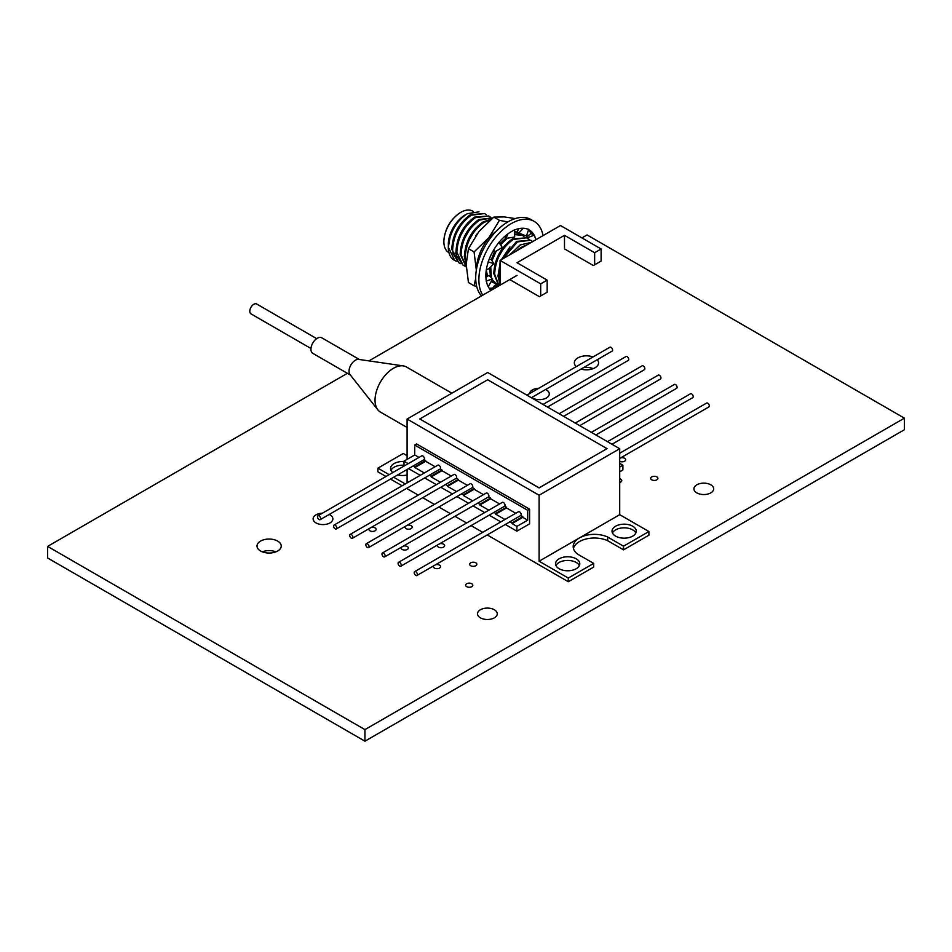 <?xml version="1.0" encoding="UTF-8"?>
<svg xmlns="http://www.w3.org/2000/svg" width="952" height="952" viewBox="0 0 952 952"><rect width="100%" height="100%" fill="white"/><g stroke="black" fill="none" stroke-linecap="round" stroke-linejoin="round"><path stroke-width="1.43" d="M547.507 407.039L628.26 360.415A2.249 1.297 -120 0 0 628.403 360.308A2.249 1.297 -120 0 0 628.177 357.69A2.249 1.297 -120 0 0 626.011 356.524L543.021 404.445M563.632 416.345L644.373 369.721A2.249 1.297 -120 0 0 644.528 369.614A2.249 1.297 -120 0 0 644.29 366.996A2.249 1.297 -120 0 0 642.136 365.83L559.145 413.751M579.744 425.651L660.498 379.027A2.249 1.297 -120 0 0 660.64 378.92A2.249 1.297 -120 0 0 660.414 376.302A2.249 1.297 -120 0 0 658.248 375.147L575.258 423.057M595.869 434.957L676.622 388.333A2.249 1.297 -120 0 0 676.765 388.226A2.249 1.297 -120 0 0 676.539 385.608A2.249 1.297 -120 0 0 674.373 384.453L591.382 432.363M611.993 444.263L692.735 397.638A2.249 1.297 -120 0 0 692.889 397.531A2.249 1.297 -120 0 0 692.651 394.913A2.249 1.297 -120 0 0 690.497 393.759L607.507 441.668M531.383 397.722L612.136 351.11A2.249 1.297 -120 0 0 612.279 350.99A2.249 1.297 -120 0 0 612.053 348.384A2.249 1.297 -120 0 0 609.887 347.218L526.896 395.139M619.704 458.424L708.859 406.944A2.249 1.297 -120 0 0 709.002 406.837A2.249 1.297 -120 0 0 708.776 404.219A2.249 1.297 -120 0 0 706.61 403.065L619.704 453.235M316.671 338.638L256.671 303.997A5.7 3.296 120 0 0 250.971 307.282A5.7 3.296 120 0 0 250.971 313.863L310.971 348.503M398.079 563.334A2.249 1.297 -120 0 0 399.067 565.595A2.249 1.297 -120 0 0 400.792 566.202A2.249 1.297 -120 0 0 400.792 563.608A2.249 1.297 -120 0 0 398.543 562.311A2.249 1.297 -120 0 0 398.079 563.334M400.792 566.202L493.767 512.521A2.249 1.297 -120 0 0 493.921 512.402L495.706 513.437L506.488 507.202L504.703 506.178L493.921 512.402M504.703 506.178A2.249 1.297 -120 0 0 504.477 503.56A2.249 1.297 -120 0 0 502.311 502.394L398.543 562.311M381.966 554.028A2.249 1.297 -120 0 0 382.942 556.289A2.249 1.297 -120 0 0 384.667 556.884A2.249 1.297 -120 0 0 384.667 554.302A2.249 1.297 -120 0 0 382.43 553.005A2.249 1.297 -120 0 0 381.966 554.028M384.667 556.884L477.654 503.203A2.249 1.297 -120 0 0 477.797 503.096L479.832 504.274L490.625 498.039L488.59 496.873L477.797 503.096M488.59 496.873A2.249 1.297 -120 0 0 488.352 494.255A2.249 1.297 -120 0 0 486.198 493.088L382.43 553.005M365.842 544.722A2.249 1.297 -120 0 0 366.817 546.983A2.249 1.297 -120 0 0 368.555 547.578A2.249 1.297 -120 0 0 368.555 544.996A2.249 1.297 -120 0 0 366.306 543.699A2.249 1.297 -120 0 0 365.842 544.722M368.555 547.578L461.53 493.898A2.249 1.297 -120 0 0 461.672 493.79L463.338 494.754L474.132 488.519L472.466 487.567L461.672 493.79M472.466 487.567A2.249 1.297 -120 0 0 472.24 484.949A2.249 1.297 -120 0 0 470.074 483.783L366.306 543.699M349.717 535.417A2.249 1.297 -120 0 0 350.705 537.678A2.249 1.297 -120 0 0 352.43 538.273A2.249 1.297 -120 0 0 352.43 535.678A2.249 1.297 -120 0 0 350.181 534.393A2.249 1.297 -120 0 0 349.717 535.417M352.43 538.273L445.405 484.592A2.249 1.297 -120 0 0 445.56 484.485L447.523 485.627L458.317 479.392L456.341 478.249L445.56 484.485M456.341 478.249A2.249 1.297 -120 0 0 456.115 475.643A2.249 1.297 -120 0 0 453.949 474.477L350.181 534.393M333.605 526.111A2.249 1.297 -120 0 0 334.58 528.372A2.249 1.297 -120 0 0 336.306 528.967A2.249 1.297 -120 0 0 336.306 526.373A2.249 1.297 -120 0 0 334.069 525.076A2.249 1.297 -120 0 0 333.605 526.111M336.306 528.967L429.292 475.286A2.249 1.297 -120 0 0 429.435 475.179L431.161 476.167L441.954 469.943L440.229 468.943L429.435 475.179M440.229 468.943A2.249 1.297 -120 0 0 439.991 466.325A2.249 1.297 -120 0 0 437.837 465.171L334.069 525.076M414.203 572.64A2.249 1.297 -120 0 0 415.179 574.901A2.249 1.297 -120 0 0 416.916 575.508A2.249 1.297 -120 0 0 416.916 572.914A2.249 1.297 -120 0 0 414.667 571.616A2.249 1.297 -120 0 0 414.203 572.64M416.916 575.508L509.891 521.827A2.249 1.297 -120 0 0 510.034 521.708L511.998 522.838L522.791 516.615L520.827 515.484L510.034 521.708M520.827 515.484A2.249 1.297 -120 0 0 520.601 512.866A2.249 1.297 -120 0 0 518.435 511.712L414.667 571.616M500.24 503.596L489.447 509.832M468.003 484.984L457.21 491.208M320.193 519.661L413.168 465.98A2.249 1.297 -120 0 0 413.311 465.873L414.882 466.777L425.675 460.542L424.104 459.637A2.249 1.297 -120 0 0 423.878 457.019A2.249 1.297 -120 0 0 421.712 455.865L317.944 515.77A2.249 1.297 -120 0 0 317.48 516.805A2.249 1.297 -120 0 0 318.456 519.054A2.249 1.297 -120 0 0 320.193 519.661A2.249 1.297 -120 0 0 320.193 517.067A2.249 1.297 -120 0 0 317.944 515.77M413.311 465.873L424.104 459.637M435.754 466.373L424.973 472.597M359.344 359.487L321.776 337.805A8.973 5.176 120 0 0 312.803 342.982A8.973 5.176 120 0 0 312.803 353.347L350.372 375.04M504.941 519.495L495.706 514.163L506.488 507.94L506.488 507.202M495.706 514.163L495.706 513.437M488.816 510.189L479.832 505L490.625 498.777L490.625 498.039M479.832 505L479.832 504.274M472.692 500.883L463.338 495.48L474.132 489.257L474.132 488.519M463.338 495.48L463.338 494.754M456.579 491.577L447.523 486.353L458.317 480.129L458.317 479.392M447.523 486.353L447.523 485.627M440.455 482.271L431.161 476.904L441.954 470.681L441.954 469.943M431.161 476.904L431.161 476.167M424.33 472.965L414.882 467.503L425.675 461.28L425.675 460.542M414.882 467.503L414.882 466.777M419.642 457.067L408.848 463.291M451.843 393.2L406.468 366.996A26.025 15.03 120 0 0 403.22 365.889L358.737 359.404A8.973 5.176 120 0 0 350.883 364.973A8.973 5.176 120 0 0 349.991 374.553L377.849 409.836A26.025 15.03 120 0 0 380.431 412.085L407.099 427.472M505.298 524.469L516.888 531.168L516.888 526.397L511.998 523.576L522.791 517.352L522.791 516.615M511.998 523.576L511.998 522.838M515.722 513.271L506.488 507.94M499.514 503.905L490.625 498.777M483.485 494.659L474.132 489.257M467.146 485.222L458.317 480.129M451.248 476.048L441.954 470.681M434.969 466.647L425.675 461.28M487.698 379.765L419.784 418.963L539.106 487.852L607.019 448.642L487.698 379.765M403.22 365.889A26.025 15.03 120 0 0 380.431 382.026A26.025 15.03 120 0 0 377.849 409.836M408.218 463.66L403.922 461.185L404.088 466.04M408.575 468.634L420.213 475.345M424.699 477.94L436.325 484.651M440.824 487.245L452.45 493.957M456.936 496.551L468.574 503.263M473.061 505.857L484.687 512.581M489.185 515.163L500.812 521.886M516.888 526.397L527.682 520.173L522.791 517.352M527.682 520.173L527.682 510.284L414.715 445.06L414.715 454.949L418.69 457.246M414.715 454.949L403.922 461.185M607.019 448.642L539.106 487.924L419.784 418.963M619.704 471.835L622.882 470.002L622.882 465.207L619.704 463.374M619.704 467.039L622.882 465.207M527.682 510.284L529.586 509.177L529.586 523.838L516.888 531.168M529.586 509.177L416.619 443.953L414.715 445.06M619.704 514.675L539.106 561.216L568.296 578.066L593.691 563.405L577.816 554.254A21.23 12.257 180 0 1 573.187 546.615A21.23 12.257 180 0 1 579.411 537.939A21.23 12.257 180 0 1 607.65 537.023L623.512 546.186L648.907 531.537L619.704 514.675L619.704 448.725L487.698 372.506L407.099 419.035L539.106 495.254L539.106 561.216M539.106 495.254L619.704 448.725M407.099 482.914L407.099 469.491M407.099 459.352L407.099 419.035M407.099 475.012A12.114 6.997 180 0 1 397.722 474.893M392.783 472.561A12.114 6.997 180 0 1 390.534 468.503A12.114 6.997 180 0 1 403.922 461.553M407.099 455.687L403.291 453.485L377.896 468.146L389.178 474.655M393.664 477.238L405.29 483.961M632.723 526.218A12.114 6.997 180 0 1 636.269 531.168A12.114 6.997 180 0 1 624.155 538.166A12.114 6.997 180 0 1 612.029 531.168A12.114 6.997 180 0 1 619.514 524.707A12.114 6.997 180 0 1 632.723 526.218M576.234 558.836A12.114 6.997 180 0 1 579.78 563.774A12.114 6.997 180 0 1 567.666 570.772A12.114 6.997 180 0 1 555.552 563.774A12.114 6.997 180 0 1 563.025 557.313A12.114 6.997 180 0 1 576.234 558.836M377.896 468.146L377.896 471.811L386 476.488M390.487 479.07L402.125 485.794M406.611 488.376L418.237 495.099M422.736 497.694L434.362 504.405M438.848 507L450.486 513.711M454.973 516.305L466.599 523.017M471.097 525.611L482.723 532.323M487.21 534.917L568.296 581.731L568.296 578.066M568.296 581.731L593.691 567.071L593.691 563.405M573.425 548.447A21.23 12.257 180 0 1 607.65 540.688L607.65 537.023M607.65 540.688L623.512 549.851L623.512 546.186M623.512 549.851L648.907 535.202L648.907 531.537M390.963 470.336A12.114 6.997 180 0 1 403.922 465.219M612.457 533.001A12.114 6.997 180 0 1 632.723 529.883A12.114 6.997 180 0 1 635.841 533.001M555.968 565.607A12.114 6.997 180 0 1 576.234 562.489A12.114 6.997 180 0 1 579.363 565.607M499.729 282.256L498.848 276.532L500.074 266.858M500.074 284.66L497.967 276.02L500.074 263.466M528.158 238.94L526.599 237.798L513.235 239.476C501.656 247.913 495.457 259.456 494.647 274.105L499.062 285.743M498.896 285.838L493.767 273.593C494.588 258.944 500.788 247.401 512.366 238.964L526.599 237.798M490.708 266.81L491.458 277.805M492.267 279.769L498.479 285.505M496.73 284.696L491.994 280.352M490.447 276.842L489.661 267.928M486.282 270.07L487.579 276.258M491.446 281.554L494.278 283.077M485.937 273.284L487.067 276.592M491.41 281.625L492.529 282.268M503.168 258.635L517.436 241.903L530.799 240.225L516.567 241.391L501.644 259.515M532.62 241.63L530.799 240.225M507.368 238.178L500.823 244.378M496.206 251.054L492.029 260.741M523.957 236.524L522.398 235.37L514.58 234.608M514.556 233.918L522.398 235.37M491.339 259.634L494.552 251.971M500.288 243.474L505.869 238.119M519.756 234.097L514.485 231.8M518.197 232.942L514.473 231.407M456.472 261.253L454.723 260.443L448.44 247.425L448.654 242.95C451.319 229.837 457.555 220.067 467.384 213.665L478.975 211.856M454.39 260.253A27.775 16.041 -60 0 1 454.068 260.075A27.775 16.041 -60 0 1 448.321 247.353A27.775 16.041 -60 0 1 448.654 242.95M466.194 263.061L465.242 257.123C466.063 242.474 472.252 230.931 483.842 222.494L490.518 219.817M466.183 264.704L464.362 256.623C465.183 241.975 471.383 230.432 482.962 221.995L491.327 219.138M466.242 267L461.042 254.696C461.863 240.047 468.051 228.504 479.641 220.079L492.125 217.889L478.761 219.567C467.182 228.004 460.982 239.547 460.161 254.196L466.254 267.095M464.873 266.096L463.124 265.299L456.841 252.28C457.662 237.631 463.85 226.088 475.441 217.651L488.804 215.973L474.56 217.139C462.981 225.576 456.781 237.119 455.972 251.768L456.365 255.552L463.124 265.299M460.673 263.68L458.923 262.871L453.045 253.637L452.64 249.852C453.461 235.203 459.649 223.66 471.24 215.223L484.604 213.545L486.151 214.7M458.923 262.871L451.772 249.341C452.581 234.692 458.781 223.149 470.359 214.712L484.604 213.545M490.351 217.115L488.804 215.973M448.321 247.353L450.879 232.645L448.321 244.997M466.29 214.331A23.919 13.816 120 0 0 448.321 244.2M460.459 212.534L460.149 212.712C450.272 219.531 444.846 228.932 443.87 240.904L443.87 241.641A23.919 13.816 120 0 0 448.832 252.589L448.939 252.649M564.488 235.322L594.643 252.72L594.643 264.811L593.37 265.548L564.488 248.877L564.488 235.322L517.019 262.728L547.162 280.126L547.162 292.228L540.688 295.965L540.688 283.863L547.162 280.126M594.643 252.72L601.117 248.984L560.49 225.529L500.074 260.42L540.688 283.863M601.117 248.984L601.117 261.074L594.643 264.811M510.546 280.019L539.427 296.691L540.688 295.965M500.074 260.42L500.074 285.16M526.099 245.39A23.919 13.816 120 0 0 516.698 250.816M531.228 242.427L520.03 244.973L510.486 254.41M509.487 254.981L521.101 244.331M499.562 265.061L500.074 263.287M501.43 259.634L509.951 246.901M495.361 262.621L505.762 244.462M491.327 259.61L494.457 251.756M500.228 243.438L501.561 242.046M526.849 236.81L526.635 235.465M501.692 226.207L489.03 237.453C480.879 248.008 476.654 258.908 476.333 270.166L474.072 251.935L468.455 248.686L466.183 264.299L468.455 282.53L474.072 285.779L476.654 286.314M492.41 288.432L489.173 288.23L492.636 288.123M526.968 236.715L526.825 234.894M475.702 278.484L474.072 285.779M507.832 221.935L499.455 220.352L489.03 237.453L474.072 251.935M515.282 218.579L504.262 216.925L493.838 217.104L499.455 220.352M493.838 217.104L478.88 231.586L468.455 248.686M472.168 225.065L461.768 243.224M476.369 227.492L465.968 245.64M477.309 233.597L475.822 235.668M463.767 220.209L453.366 238.381M467.944 222.661L457.567 240.773M473.192 211.415L472.751 211.154A23.919 13.816 120 0 0 454.318 217.568A23.919 13.816 120 0 0 443.87 241.641L443.87 241.641M543.033 235.62A45.779 26.43 120 0 0 534.131 221.364L530.954 219.531A45.779 26.43 120 0 0 495.683 231.788A45.779 26.43 120 0 0 475.702 277.853A45.779 26.43 120 0 0 481.522 295.882M528.515 229.991A35.902 20.73 -60 0 1 531.073 233.478L534.143 235.215L526.872 237.964M534.131 221.364A45.779 26.43 120 0 0 498.86 233.621A45.779 26.43 120 0 0 478.88 279.686A45.779 26.43 120 0 0 482.735 295.168M507.928 233.859L505.988 238.381L504.988 236.215M505.988 238.381L514.663 237.048L514.413 229.86L511.248 231.693A35.902 20.73 -60 0 0 498.979 242.415M518.935 228.623L517.126 231.598L518.935 228.623M523.362 228.254L518.816 233.038L517.126 231.598M518.816 233.038L526.432 236.036L528.729 229.349L526.17 228.67A35.902 20.73 -60 0 0 514.425 230.086M531.038 233.418L526.039 237.476L531.038 233.418M528.146 238.036L529.003 239.25M498.396 286.135L495.837 284.91L494.564 285.576L490.958 290.336L495.837 284.91M497.194 286.826L494.564 285.576M488.233 286.683L492.648 278.924L488.911 275.402L485.901 277.341M486.317 269.856L488.911 268.726L493.779 263.549L491.172 259.372L489.054 259.587L491.172 259.372M493.588 250.138L494.564 252.018L502.192 247.556L500.502 243.617L499.193 242.748L500.502 243.617M493.826 249.745L494.564 252.018M491.018 290.396A35.902 20.73 -60 0 1 487.103 284.005L486.317 280.959A35.902 20.73 -60 0 1 487.103 265.882L488.245 261.86A35.902 20.73 -60 0 1 496.325 245.902L498.896 242.272L502.192 247.556M528.646 229.61A35.902 20.73 -60 0 1 529.193 229.908A35.902 20.73 -60 0 1 535.393 238L534.143 235.215M535.393 238L535.952 239.702M486.115 281.078L492.648 278.924M488.078 261.836L493.779 263.549M581.922 237.905L587.063 234.942L904.4 418.154L904.4 429.733L364.937 741.192L47.6 557.979L47.6 546.4L347.385 373.315M368.912 360.891L517.019 275.378M364.937 741.192L364.937 729.613L47.6 546.4M275.925 551.827A12.114 6.997 0 0 0 262.312 551.827M593.251 368.626A12.114 6.997 0 0 0 583.528 367.627M904.4 418.154L364.937 729.613M260.55 550.994A12.114 6.997 0 0 0 273.76 552.505A12.114 6.997 0 0 0 281.233 546.043A12.114 6.997 0 0 0 269.118 539.046A12.114 6.997 0 0 0 257.004 546.043A12.114 6.997 0 0 0 260.55 550.994M322.407 513.199A9.877 5.7 0 0 0 313.125 518.888A9.877 5.7 0 0 0 316.016 522.922A9.877 5.7 0 0 0 326.786 524.159A9.877 5.7 0 0 0 332.879 518.888A9.877 5.7 0 0 0 329.202 514.461M369.162 528.61A3.594 2.071 0 0 0 368.912 529.371A3.594 2.071 0 0 0 369.971 530.835A3.594 2.071 0 0 0 373.874 531.287A3.594 2.071 0 0 0 376.099 529.371A3.594 2.071 0 0 0 371.197 527.444M401.399 547.233A3.594 2.071 0 0 0 401.161 547.983A3.594 2.071 0 0 0 402.208 549.447A3.594 2.071 0 0 0 406.123 549.899A3.594 2.071 0 0 0 408.337 547.983A3.594 2.071 0 0 0 403.434 546.055M405.278 526.385A3.594 2.071 0 0 0 405.028 527.134A3.594 2.071 0 0 0 406.076 528.598A3.594 2.071 0 0 0 409.991 529.05A3.594 2.071 0 0 0 412.204 527.134A3.594 2.071 0 0 0 407.313 525.207M531.74 397.519A9.877 5.7 0 0 0 532.442 397.972A9.877 5.7 0 0 0 543.199 399.209A9.877 5.7 0 0 0 549.292 393.938A9.877 5.7 0 0 0 545.627 389.511M538.82 388.249A9.877 5.7 0 0 0 529.574 393.592M581.006 369.078A12.114 6.997 0 0 0 598.57 362.831A12.114 6.997 0 0 0 597.273 359.689M593.025 356.952A12.114 6.997 0 0 0 580.66 356.691A12.114 6.997 0 0 0 574.33 362.831A12.114 6.997 0 0 0 576.281 366.627M433.648 565.845A3.594 2.071 0 0 0 433.398 566.595A3.594 2.071 0 0 0 434.445 568.07A3.594 2.071 0 0 0 438.36 568.511A3.594 2.071 0 0 0 440.574 566.595A3.594 2.071 0 0 0 435.683 564.667M437.67 544.901A3.594 2.071 0 0 0 437.432 545.663A3.594 2.071 0 0 0 438.479 547.126A3.594 2.071 0 0 0 442.394 547.578A3.594 2.071 0 0 0 444.608 545.663A3.594 2.071 0 0 0 439.705 543.723M470.716 565.738A3.594 2.071 0 0 0 474.632 566.19A3.594 2.071 0 0 0 476.845 564.274A3.594 2.071 0 0 0 473.263 562.204A3.594 2.071 0 0 0 469.669 564.274A3.594 2.071 0 0 0 470.716 565.738M466.694 586.682A3.594 2.071 0 0 0 470.597 587.122A3.594 2.071 0 0 0 472.823 585.218A3.594 2.071 0 0 0 469.229 583.136A3.594 2.071 0 0 0 465.635 585.218A3.594 2.071 0 0 0 466.694 586.682M480.403 617.824A9.877 5.7 0 0 0 491.161 619.062A9.877 5.7 0 0 0 497.253 613.79A9.877 5.7 0 0 0 487.376 608.09A9.877 5.7 0 0 0 477.511 613.79A9.877 5.7 0 0 0 480.403 617.824M619.704 482.474A3.594 2.071 0 0 0 621.775 480.605A3.594 2.071 0 0 0 619.704 478.725M619.704 461.315A3.594 2.071 0 0 0 623.548 461.637A3.594 2.071 0 0 0 625.642 459.745A3.594 2.071 0 0 0 620.752 457.817M651.763 479.832A3.594 2.071 0 0 0 655.666 480.284A3.594 2.071 0 0 0 657.891 478.368A3.594 2.071 0 0 0 654.298 476.297A3.594 2.071 0 0 0 650.704 478.368A3.594 2.071 0 0 0 651.763 479.832M696.816 492.874A9.877 5.7 0 0 0 707.586 494.112A9.877 5.7 0 0 0 713.679 488.84A9.877 5.7 0 0 0 703.802 483.14A9.877 5.7 0 0 0 693.925 488.84A9.877 5.7 0 0 0 696.816 492.874M453.045 253.637L456.02 252.851M454.723 260.443L454.068 260.075"/></g></svg>
